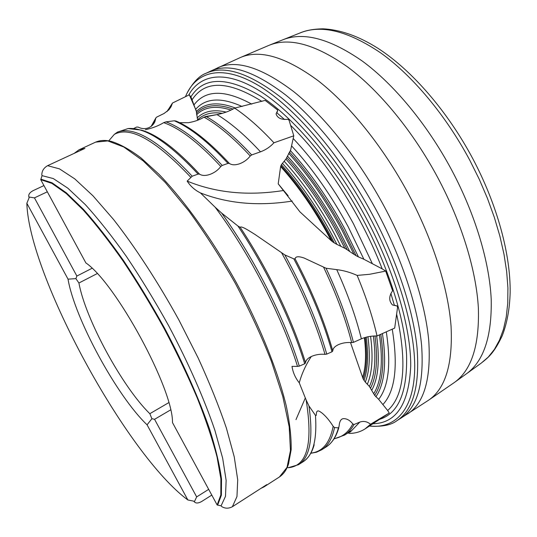 <?xml version="1.0" encoding="UTF-8"?>
<svg xmlns="http://www.w3.org/2000/svg" width="537" height="537" viewBox="0 0 537 537"><rect width="100%" height="100%" fill="white"/><g stroke="black" fill="none" stroke-linecap="round" stroke-linejoin="round"><path stroke-width="0.81" d="M187.171 181.103C216.075 192.958 248.248 196.086 283.67 190.481L278.213 183.822L280.636 166.537L281.395 164.684L285.926 159.08L290.598 150.239L293.779 135.814L273.937 142.788C270.158 146.903 265.674 149.91 260.485 151.823L251.665 154.951L250.249 155.992C247.51 159.529 243.966 162.12 239.609 163.765C235.26 165.242 231.85 165.134 229.366 163.436L227.983 163.389L222.217 165.45L220.788 166.497C218.096 170.054 214.532 172.672 210.095 174.35C205.664 175.874 202.134 175.8 199.509 174.129L198.086 174.102L192.206 176.21L187.171 181.103C190.447 186.218 194.857 190.145 200.402 192.897L215.136 207.195C249.517 253.189 282.026 316.246 297.511 366.402L292.007 366.368C292.92 372.443 295.337 377.927 299.263 382.821L306.117 399.931C313.165 443.528 307.211 466.123 288.241 467.714L287.255 467.244M229.366 163.436C209.349 141.802 191.555 127.665 175.982 121.026L174.263 120.785L165.987 121.859L163.664 122.664C158.61 125.765 152.528 128.121 145.399 129.726M293.779 135.814L289.074 120.275L288.027 119.281C281.482 119.919 277.501 118.147 276.078 113.965L277.77 110.132L265.177 100.399L234.656 108.118C229.769 111.058 223.895 113.213 217.022 114.596L203.979 117.14C199.992 119.704 194.803 121.563 188.413 122.711L179.559 122.678M167.027 111.589L172.471 103.044L171.028 106.796L168.92 109.796L164.074 113.468L156.603 117.153L155.891 117.892L154.857 121.805L153.743 123.758L151.843 125.839L149.494 127.39C145.755 129.128 141.969 129.034 138.143 127.094L136.626 127.054L133.653 128.538M396.722 314.541C407.294 363.703 404.28 395.695 387.674 410.523L389.265 413L370.53 424.257C367.133 421.478 363.549 420.766 359.783 422.116L354.017 424.512L352.822 423.955C349.976 420.35 346.889 418.585 343.559 418.652C340.968 418.739 339.465 421.344 339.042 426.459L338.444 427.855L334.517 427.593L333.162 426.311C329.517 420.538 325.751 416.074 321.871 412.913C319.851 411.59 316.192 408.12 316.286 415.356L315.474 415.403L308.943 405.912L306.117 399.931M390.855 293.41L394.312 305.164L397.145 305.983L397.548 307.486L394.688 328.08L377.048 335.961C371.309 335.86 366.08 336.82 361.361 338.84L353.427 342.351L351.688 342.606C347.036 342.21 342.7 342.848 338.679 344.532C334.799 346.311 332.839 348.439 332.792 350.936L332 351.795L326.758 354.105L324.992 354.36C320.32 353.93 315.917 354.581 311.782 356.306C307.782 358.119 305.707 360.314 305.54 362.891L304.701 363.777L299.297 366.14L297.511 366.402M290.712 125.436C315.984 150.494 339.035 182.191 359.864 220.532C368.456 236.609 375.907 252.726 382.216 268.889L385.66 270.977L383.687 271.494L369.597 274.286L357.152 275.421C350.319 272.346 343.512 270.42 336.739 269.641L326.053 268.238L304.016 257.988C298.471 256.102 295.498 256.391 295.095 258.854L293.833 258.861L284.872 254.941L255.055 234.488C250.155 231.487 241.314 225.48 240.207 227.332L237.972 226.05L221.674 213.108L215.136 207.195M199.509 174.129C176.646 149.32 157.287 134.653 141.426 130.115L128.075 128.565L117.516 132.082L114.327 134.357L108.763 140.842M290.342 150.541C310.151 172.35 328.208 198.314 344.499 228.44L358.441 256.914L363.878 259.257L382.216 268.889M291.564 145.863C312.245 168.262 331.087 195.166 348.083 226.574L363.878 259.257M289.376 151.991C308.997 173.612 326.885 199.348 343.029 229.198L356.051 255.639L358.441 256.914M288.684 153.314C308.11 174.747 325.825 200.241 341.821 229.809L353.97 254.343L356.051 255.639M287.402 156.032C306.426 177.062 323.771 202.053 339.438 231.017L349.721 251.524L353.97 254.343M286.724 157.656C305.493 178.432 322.616 203.114 338.075 231.695L347.197 249.745L349.721 251.524M285.926 159.08C304.492 179.653 321.435 204.087 336.739 232.38L344.835 248.289L347.197 249.745M284.16 161.241C302.485 181.566 319.206 205.698 334.323 233.635L340.834 246.302L344.835 248.289M282.408 163.282C300.512 183.386 317.031 207.242 331.973 234.857L336.927 244.395L340.834 246.302M281.395 164.684C299.324 184.607 315.689 208.255 330.497 235.622L334.329 242.939L336.927 244.395M280.885 165.658C298.673 185.44 314.91 208.913 329.611 236.072L332.631 241.811L334.329 242.939M280.636 166.537C298.27 186.171 314.38 209.457 328.959 236.394L331.208 240.65L332.631 241.811M278.213 183.822L299.941 211.873L331.208 240.65M293.189 138.492C315.259 161.899 335.363 190.333 353.487 223.801L372.403 263.781M283.496 39.537L300.022 32.965C321.18 24.246 348.117 30.918 380.827 52.988C412.483 75.65 445.69 115.059 469.808 160.274L479.199 179.143L487.395 198.24L494.308 217.29L499.853 236.025L503.981 254.189L506.666 271.561L507.915 287.926L507.76 303.103L506.25 316.944L503.458 329.335L499.464 340.183L494.362 349.446L488.267 357.078L481.28 363.079L466.861 373.497M240.784 57.358L268.742 45.437C289.074 36.986 315.514 44.262 348.063 67.266C379.605 90.867 413.161 131.552 437.937 177.922C461.8 222.795 476.259 270.635 478.366 307.943C479.507 345.68 471.372 370.624 453.966 382.78L428.909 399.964M209.98 71.414L240.254 57.58C259.66 49.136 285.536 56.781 317.891 80.516C349.285 104.856 383.19 146.702 408.576 194.146C433.044 240.073 448.274 288.752 451.067 326.295C452.899 364.227 445.354 388.895 428.432 400.293L400.508 418.41M217.646 67.769C236.22 59.365 261.553 67.3 293.638 91.585C324.791 116.475 358.864 159.153 384.673 207.336C409.556 253.981 425.398 303.197 428.768 340.814C431.184 378.793 424.163 403.153 407.704 413.906M205.966 73.321L206.342 73.153C224.5 64.93 249.497 73.099 281.334 97.667C312.265 122.832 346.278 165.812 372.215 214.203C397.226 261.042 413.349 310.352 417.068 347.929C419.847 385.841 413.188 410.053 397.091 420.552L396.749 420.78M185.453 96.694L186.849 93.572C197.992 70.569 223.52 64.574 258.827 85.692C294.028 106.863 337.377 156.737 369.047 215.908C399.817 273.454 416.437 333.786 414.577 372.698C412.591 411.637 394.158 428.855 369.476 426.049M188.662 95.13C200.254 74.032 225.533 69.676 259.76 90.968C293.893 112.334 335.383 160.63 365.851 217.525C394.567 271.245 410.926 327.677 410.724 365.791C408.993 403.858 396.42 423.183 373.027 423.753M190.507 97.519C203.134 76.583 226.446 76.086 260.452 96.016C293.564 117.361 333.43 164.181 362.824 219.042C388.546 267.184 404.395 317.83 406.563 354.568C407.596 391.52 398.79 413.054 380.136 419.162M385.66 270.977L392.634 290.772C388.808 296.236 388.775 300.982 392.527 304.996L397.145 305.983M389.265 413L365.026 428.922C360.468 431.822 355.306 433.325 349.54 433.426L348.137 432.976M149.836 413.691C122.429 387.143 85.343 318.877 78.926 283.006L75.878 278.629L68.038 279.159C74.549 318.193 116.912 396.172 147.071 424.821L151.897 418.706L149.836 413.691L168.766 402.656M97.231 273.581L78.926 283.006M217.143 504.968L220.828 494.973L220.895 478.897L217.035 456.927C212.498 439.548 205.919 419.941 197.307 398.098C187.614 375.363 176.465 352.03 163.859 328.1C150.682 304.398 137.083 282.026 123.067 260.989C109.152 241.234 95.915 224.285 83.349 210.135L66.273 193.542L51.941 183.419L40.745 179.667L85.873 262.908C116.012 283.442 173.29 389.177 172.484 422.592L217.143 504.968L221.09 505.827L225.493 496.316L226.144 480.393L222.667 458.222L214.901 430.372C204.362 399.192 188.286 362.656 168.578 325.59C154.938 301.069 140.855 277.998 126.329 256.357C111.924 236.105 98.251 218.861 85.316 204.61L67.823 188.165L53.277 178.559L42.067 175.646L41.812 174.861C41.866 170.934 43.792 167.873 47.592 165.678L59.486 168.866L74.764 178.875L93.008 195.851L113.562 219.512C135.297 247.275 158.153 282.334 178.996 320.186L198.166 357.998C209.584 382.968 218.982 406.314 226.372 428.036L234.239 456.826L237.71 479.863L236.965 496.55L232.38 506.727L266.761 484.629L264.043 486.864L260.915 488.381M74.166 153.381L78.979 149.83L84.933 148.4L47.592 165.678M196.428 111.172L189.333 94.807L191.239 97.606L196.367 111.521C205.228 102.688 218.197 101.513 235.26 107.991M292.235 201.066C258.485 206.383 227.869 203.657 200.402 192.897M283.67 190.481L288.147 195.723M311.285 356.528C305.801 364.871 301.794 373.638 299.263 382.821M305.318 397.977L295.974 419.625M308.943 405.912C313.494 437.944 310.024 457.537 298.525 464.693L288.241 467.714M197.656 120.241L196.367 111.521M189.333 94.807L172.471 103.044M234.656 108.118C247.127 116.448 260.217 128.007 273.937 142.788M357.152 275.421C366.053 296.82 372.685 316.998 377.048 335.961M370.53 424.257L365.026 428.922M68.038 279.159L26.85 203.268C28.77 275.112 126.604 454.873 187.863 499.981L147.071 424.821M26.85 203.268L29.105 197.811L28.917 196.998L34.455 197.878L76.872 276.052L75.878 278.629M170.598 409.899L154.562 419.31L196.663 496.906L194.34 501.827L193.676 501.142L187.863 499.981M194.34 501.827C195.83 503.478 198.247 503.384 201.576 501.551L211.793 495.094M43.947 185.567L32.965 190.722C29.575 192.595 28.226 194.683 28.917 196.998M42.067 175.646L40.745 179.667M221.09 505.827L221.68 506.545C225.023 508.646 228.594 508.707 232.38 506.727M208.678 489.348L196.663 496.906M151.897 418.706L154.562 419.31M47.316 191.796L34.455 197.878M92.049 268.285L76.872 276.052M350.48 342.512L363.193 379.035L365.308 382.102L369.389 386.439L374.651 395.339L378.672 399.347L387.674 410.523M277.77 110.132L276.917 112.837L284.489 119.516M386.291 331.832C391.198 363.945 388.66 386.452 378.672 399.347M382.425 333.558C386.794 363.072 384.599 384.15 375.833 396.809M192.112 99.754C204.98 79.953 228.225 80.496 261.848 101.386M392.245 329.174C398.273 366.221 395.145 391.359 382.868 404.596M194.052 104.796C205.564 89.659 224.795 89.444 251.766 104.158M195.75 109.206C205.718 97.942 221.17 97.036 242.093 106.501M364.368 337.706C366.388 354.178 365.784 367.462 362.562 377.545M365.187 337.458C367.368 354.796 366.704 368.657 363.193 379.035M366.234 337.169C368.57 355.366 367.832 369.785 364.005 380.418M367.926 336.773C370.443 356.065 369.57 371.174 365.308 382.102M370.584 336.316C373.296 357.011 372.215 372.973 367.328 384.21M201.583 118.489L203.838 117.22M205.282 116.569L217.049 114.589M373.363 336.034C376.269 358.145 374.94 374.947 369.389 386.439M197.616 119.818C203.731 113.898 211.994 111.736 222.405 113.334M374.967 335.961C378.035 359.099 376.551 376.511 370.53 388.177M197.16 117.912C204.12 111.119 213.8 109.172 226.191 112.092M376.659 335.954C379.934 360.354 378.276 378.498 371.685 390.372M196.562 114.737C204.577 106.823 216.055 105.265 230.997 110.058M379.431 334.9C383.243 361.851 381.324 381.485 373.665 393.796M196.361 113.206C204.792 104.836 216.995 103.453 232.971 109.058M380.8 334.289C384.888 362.495 382.841 382.847 374.651 395.339M163.664 122.664C179.821 128.209 198.865 142.822 220.788 166.497M203.979 117.14C218.143 125 233.561 137.955 250.249 155.992M151.139 126.39L155.764 118.355M333.162 426.311C329.879 442.985 322.435 451.926 310.836 453.121M352.822 423.955C348.359 432.359 342.136 437.252 334.142 438.642M281.703 252.94C301.284 288.302 315.709 322.113 324.992 354.36M323.583 267.191C336.243 293.806 345.613 318.944 351.688 342.606M114.327 134.357C130.209 125.826 155.69 140.13 190.769 177.27M282.328 40C303.036 31.448 329.698 38.469 362.314 61.077C393.91 84.269 427.304 124.389 451.792 170.249C475.373 214.632 489.455 262.076 491.207 299.223C491.979 336.827 483.528 361.831 465.848 374.229M210.282 71.273L210.329 71.253C228.581 62.708 253.719 70.636 285.744 95.042C316.857 120.073 351.044 163.06 377.028 211.551C402.085 258.492 418.122 307.956 421.626 345.6C424.176 383.593 417.242 407.791 400.83 418.209L400.79 418.236M95.593 142.151L107.769 140.902L123.779 147.004L143.191 160.878L165.248 182.446L188.863 211.028C204.986 233.165 220.465 257.257 235.307 283.314C249.329 309.822 261.351 335.82 271.38 361.307L282.818 396.568L289.181 426.754L290.463 450.583L287.02 467.365L279.435 476.963C283.596 474.131 286.624 469.815 288.51 464.022L291.168 449.63C291.403 437.615 289.805 423.23 286.389 406.482C278.012 371.295 260.143 326.57 236.387 282.724C212.142 239.153 183.996 200.066 158.798 174.116L140.902 157.818C129.826 149.541 119.993 144.084 111.394 141.439C105.487 139.929 100.224 140.164 95.593 142.151L78.979 149.83M336.739 269.641C347.822 294.088 356.031 317.159 361.361 338.84M326.053 268.238C338.377 294.397 347.499 319.106 353.427 342.351M295.095 258.854C312.118 291.148 324.684 321.838 332.792 350.936M293.833 258.861C311.057 291.443 323.784 322.422 332 351.795M284.872 254.941C303.794 289.577 317.756 322.636 326.758 354.105M240.207 227.332C268.372 269.876 292.866 320.992 305.54 362.891M237.972 226.05C266.674 269.084 291.772 321.18 304.701 363.777M221.674 213.108C254.424 258.572 284.57 318.266 299.297 366.14M359.783 422.116L350.346 431.963L347.969 432.903M354.017 424.512C351.473 429.157 348.332 432.681 344.586 435.077L351.406 430.687M338.444 427.855C335.94 436.964 331.873 443.3 326.254 446.865C332.148 442.958 336.343 436.561 338.827 427.674M334.517 427.593C332.242 438.427 328 445.811 321.784 449.738L326.254 446.865M315.474 415.403C317.125 440.145 312.99 455.598 303.083 461.76C308.319 458.242 312.024 452.577 314.185 444.75M217.022 114.596C230.541 122.711 245.033 135.123 260.485 151.823M206 116.408C220.022 124.356 235.246 137.21 251.665 154.951M174.263 120.785C189.897 127.383 207.806 141.58 227.983 163.389M165.987 121.859C182.023 127.752 200.764 142.285 222.217 165.45M128.075 128.565C144.956 127.034 168.289 142.211 198.086 174.102M117.516 132.082C133.847 125.933 158.744 140.647 192.206 176.21M40.839 179.143L52.042 182.795L66.4 192.87L83.53 209.45C96.143 223.62 109.441 240.616 123.416 260.432C137.492 281.549 151.152 304.009 164.389 327.818C183.54 363.811 199.287 399.306 209.806 429.795C215.834 449.026 219.734 465.478 221.519 479.138L221.385 495.208L217.619 505.149M151.501 126.121L154.857 121.805M481.145 363.173C488.697 357.239 493.98 353.071 502.27 335.672C507.103 323.032 509.727 308.641 510.15 292.504C510.647 254.437 497.249 204.798 472.741 158.576M465.801 374.269L454.926 382.089M396.776 420.76L400.83 418.209M369.469 426.049C382.089 426.949 391.298 425.116 397.091 420.552M264.043 486.864L279.435 476.963M171.028 106.796L167.692 110.233M344.586 435.077L333.967 438.924M321.784 449.738L316.488 452.214L310.728 453.315M298.525 464.693L303.083 461.76M151.112 126.417L155.891 117.892M186.849 93.572C192.864 82.403 199.361 75.596 206.342 73.153M206 73.307L210.329 71.253M282.274 40.02L269.836 44.994M299.868 33.026C305.862 30.401 313.548 28.998 322.918 28.823C340.424 29.663 358.83 36.194 378.122 48.417C411.671 70.132 447.301 110.897 472.714 158.536"/></g></svg>
